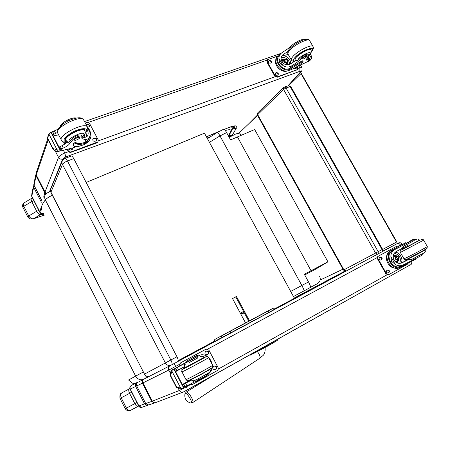 <?xml version="1.0" encoding="UTF-8"?>
<svg xmlns="http://www.w3.org/2000/svg" width="450" height="450" viewBox="0 0 450 450"><rect width="100%" height="100%" fill="white"/><g stroke="black" fill="none" stroke-linecap="round" stroke-linejoin="round"><path stroke-width="0.67" d="M377.359 254.284L375.564 253.063L343.907 269.848L346.022 270.9L343.463 270.079L257.423 115.161L257.861 112.753L283.506 87.638M382.146 251.708L382.056 249.587L375.564 253.063L283.562 89.426L286.02 87.953L284.304 87.086L283.697 87.446L283.562 89.426L257.698 114.654L343.907 269.848L343.463 270.079M284.524 87.019L288.489 85.764L290.205 86.625L286.02 87.953L378.157 251.679L378.264 253.794M382.32 251.618L382.584 249.3L382.056 249.587L290.205 86.625L290.88 86.625M50.49 191.047L46.198 193.624C44.488 195.311 44.207 197.404 45.343 199.907C46.676 198.354 49.005 196.808 52.318 195.249M41.884 210.364C40.607 207.979 41.76 204.491 45.343 199.907L135.641 376.082C137.554 379.221 140.068 380.351 143.184 379.485L145.946 378.045L145.918 375.941M148.736 376.549L143.184 379.479C137.858 382.736 134.117 383.901 131.951 382.984L128.565 379.974L143.201 372.032M86.186 182.441L204.458 133.178L294.424 298.282L274.477 308.981M214.785 340.999L178.194 360.63M320.276 279.343L320.558 279.861L342.962 269.173M257.546 115.386L239.49 132.683L240.351 134.246M396.495 242.094L396.816 241.926L301.354 73.502L301.011 73.609L396.495 242.094L382.652 249.429M301.011 73.609L288.501 85.759M249.311 320.957L245.177 323.179L245.565 322.965L232.521 298.575L236.503 296.556L249.57 320.957M242.319 311.844C241.824 312.817 242.111 313.419 243.18 313.656M248.828 321.227L235.761 296.814M241.875 311.963C243.248 311.85 243.664 312.429 243.129 313.712C241.644 314.123 241.155 313.594 241.661 312.12L241.875 311.963M192.544 402.683L192.718 402.57C194.569 401.147 187.616 390.262 186.075 392.158L184.905 394.054C185.293 389.616 194.197 403.577 190.614 403.014L190.569 403.003M61.999 161.899L50.771 188.994L50.501 190.434L50.968 192.617L144.484 374.113C145.53 375.902 147.043 376.695 149.023 376.487M170.331 365.552C168.182 365.771 166.534 364.899 165.375 362.936L144.484 374.113L50.951 192.184L62.46 164.413C61.723 162.877 61.813 161.454 62.713 160.144L64.811 158.456C65.498 158.169 66.381 159.007 67.461 160.982C64.845 162.051 63.18 163.198 62.46 164.413L165.375 362.936L170.865 360.006L67.461 160.982L73.778 158.619C72.698 156.662 71.809 155.824 71.106 156.116L65.031 158.372M172.029 364.652C172.271 363.6 171.883 362.053 170.865 360.006L176.968 356.749L73.778 158.619M178.104 361.389C178.357 360.338 177.981 358.791 176.968 356.749M274.303 309.364L268.335 312.806L268.47 311.782L267.531 311.321L273.24 308.211M314.179 287.454L331.312 278.274M294.384 298.209L314.37 287.359M410.085 262.164L409.916 265.039L183.938 391.731M190.344 384.688L179.376 390.504L151.785 401.383L154.676 402.902L155.464 402.654M137.683 382.292C136.474 383.254 136.17 384.463 136.766 385.92L142.436 383.158L151.785 401.383L145.778 403.532L148.646 404.983L149.389 404.73M137.301 382.596L136.446 384.176L136.603 385.712L145.71 403.537L148.646 404.983L154.755 402.891M382.567 251.274L397.671 243.343M322.346 283.134L321.969 283.387M315.191 286.847L314.769 287.151M315.067 286.914L314.64 287.218M315.045 286.926L314.578 287.246M229.174 137.306L235.305 134.196C237.589 133.194 239.676 133.504 241.56 135.124M319.613 276.294C320.918 279.338 320.209 281.779 317.486 283.613L310.511 287.336M293.996 296.246L310.438 287.466C310.742 286.768 310.101 284.918 308.514 281.914L304.324 274.269L327.938 261.855L315.669 269.139L304.706 274.972M327.938 261.855L254.672 129.527L230.591 139.888L226.592 132.598C225.186 130.123 224.246 128.981 223.774 129.184L217.451 132.339M207.444 138.668L217.378 132.384C217.721 132.244 218.593 133.419 219.988 135.917L226.592 132.598M293.805 296.336L293.428 296.454M303.975 290.925L304.009 290.902C304.155 290.284 303.435 288.473 301.838 285.474L219.988 135.917L209.441 142.329M237.426 136.89L311.046 270.731M230.394 136.688L228.864 135.737M301.928 67.618L299.824 67.725L299.891 71.308C300.949 70.976 301.162 71.184 300.527 71.921L287.82 85.972M68.552 151.672L64.839 153.023C61.526 154.356 59.422 155.807 58.523 157.371L45.011 192.021L44.781 192.814L45.855 193.956M35.764 174.791L34.043 183.184L34.11 185.524L41.884 200.711M227.886 127.924L224.297 129.324M233.764 126.219L233.623 126.703C234.422 127.879 235.474 128.239 236.779 127.783C237.566 125.263 234.703 125.235 228.195 127.71M233.381 126.259L233.623 126.703L233.224 127.091C233.983 128.323 234.939 128.807 236.093 128.543L236.779 127.783M232.819 126.349L233.224 127.091L232.965 127.423C233.764 128.593 234.804 128.97 236.087 128.548L236.093 128.543M229.326 134.899L232.11 135.602L236.087 128.548M229.236 135.062L232.11 135.602M229.123 135.27L230.276 135.996L232.026 135.737M229.061 135.371L230.867 136.446M236.031 128.638C234.737 129.082 233.691 128.717 232.892 127.547L232.419 126.433M43.695 197.123L44.781 192.814L36.039 175.787L35.972 173.678M197.972 357.846L189.444 362.475L188.831 361.299L200.329 355.011C202.59 354.381 205.088 354.915 207.816 356.625L210.156 359.477M212.271 367.571C211.584 370.558 210.392 372.555 208.693 373.567L206.837 374.76M196.155 355.832L186.131 361.322L189.518 359.567L190.007 360.501L186.615 362.25L186.137 361.339M197.708 356.214L197.229 355.303L196.532 355.641L189.495 359.556L190.001 360.495M197.229 355.303L198.096 354.977L204.081 354.971M210.769 371.469L207.568 375.024L207.276 374.462M200.025 379.676L207.568 375.024M212.383 364.753L211.376 361.8M182.396 384.716L187.571 381.538M175.59 371.616L180.844 368.612M174.189 368.916L186.57 362.16M198.011 378.872L198.562 379.924L185.147 386.685L183.842 384.171L182.481 384.874M184.297 366.795L175.517 371.469L174.808 370.08L175.573 368.257L188.831 361.299M185.147 386.685L183.212 386.257L182.492 384.868M183.555 387.776L180.416 388.896L179.438 388.794L176.304 387.18L176.344 386.618L180.765 388.254L171.861 371.087L172.192 370.271L174.122 368.786L183.887 387.585L183.555 387.776L173.784 368.972M183.887 387.585L174.105 368.798L171.051 370.834L170.044 374.957L170.882 374.558L170.668 375.671L170.044 374.957M171.861 371.087L170.882 374.558M189.99 360.473L197.544 356.293M200.07 379.755L199.828 379.294L200.07 379.755L197.404 381.212L196.611 381.403L196.386 380.97M187.65 381.69L188.319 381.409L187.92 380.649M182.222 369.703L181.479 368.274M180.883 368.685L181.395 368.443L182.121 369.838M182.312 384.559L188.066 381.257L187.751 380.655M183.842 384.171L191.149 380.272M188.319 381.409L190.89 379.969M175.601 371.638L181.395 368.443M181.176 388.828L181.704 388.62M182.329 388.361L180.765 388.254M198.562 379.924L207.051 375.171M179.843 365.822C179.398 364.489 179.724 363.465 180.816 362.739L205.672 349.329M180.141 365.653C179.708 364.331 180.034 363.308 181.119 362.582L206.229 349.071L208.98 350.291L217.991 367.402C218.559 368.769 218.289 369.844 217.181 370.631L192.504 384.435L189.906 384.086M213.497 366.604L214.757 365.946C216.81 366.294 217.226 367.318 216.023 369.022L214.74 369.686C212.698 369.326 212.282 368.303 213.497 366.604M205.605 351.602L206.809 350.978C208.901 351.276 209.34 352.288 208.125 354.015L206.91 354.651C204.823 354.341 204.384 353.323 205.605 351.602M181.699 364.804L183.814 363.651M192.099 384.609L189.613 384.244M214.757 365.946L214.419 366.092C216.467 366.441 216.883 367.464 215.679 369.163L214.74 369.686M206.415 351.163L206.477 351.146C208.569 351.439 209.008 352.451 207.793 354.178L206.955 354.634M204.019 357.699L184.657 368.072M189.444 362.475L197.933 357.767M189.968 360.596L195.114 357.829L189.968 360.596M414.664 257.991L415.176 258.885L402.879 265.095C400.056 266.181 397.479 265.905 395.134 264.262L391.506 261.293L390.892 256.748L395.134 264.262M390.892 256.748C390.724 253.463 392.231 250.959 395.404 249.244L406.406 243.456L406.957 244.429L414.231 240.525L413.679 239.558L406.406 243.456M407.599 245.548L396.579 251.319C393.103 253.423 392.226 256.314 393.952 259.988C395.904 263.064 398.604 264.015 402.047 262.851L408.651 259.453M400.978 265.995L400.264 266.361L400.708 267.137L400.337 267.289C392.091 270.821 383.586 254.936 391.264 250.425L405.923 242.589L390.454 250.802C382.072 254.728 390.431 271.558 398.998 267.919L399.892 267.514M400.708 267.137L415.457 259.374L415.181 258.879L422.449 254.953L421.976 254.121M406.299 243.253L409.309 241.644M413.679 239.558L412.414 240.176M422.449 253.856L422.151 254.424M415.614 239.743L414.697 239.479L415.018 240.047M400.264 266.361L399.988 266.468C392.546 269.674 384.801 255.352 391.702 251.201L406.361 243.36L405.923 242.589M408.341 259.166L401.31 263.104M395.055 252.366C399.594 251.618 404.094 260.196 400.793 263.239M394.318 253.125C399.634 254.818 401.428 258.233 399.701 263.379M393.188 255.409L396.574 255.808M398.79 259.993L397.108 262.901M393.114 255.786L395.123 256.404M397.44 260.781L396.765 262.744M410.529 241.014L413.083 239.468L414.697 239.479M412.965 239.524L412.785 239.991M410.434 240.846L412.622 239.709M394.926 268.076C388.935 268.043 384.075 258.812 387.551 254.126M388.727 274.669L388.226 274.905L385.897 273.786L377.578 258.986C377.044 257.816 377.196 256.933 378.039 256.331L396.512 246.369M407.964 263.267L407.25 264.324L388.699 274.68L386.37 273.566L378.039 258.75C377.505 257.58 377.657 256.697 378.501 256.095L396.951 246.139L398.723 246.364M381.707 259.622L380.852 260.077C379.108 259.819 378.669 258.952 379.536 257.49L380.385 257.04C382.123 257.293 382.567 258.154 381.707 259.622L380.807 260.094M388.991 272.559L388.103 273.037C386.387 272.756 385.954 271.884 386.809 270.428L387.686 269.955C389.407 270.231 389.841 271.102 388.991 272.559L388.001 273.071M379.946 257.265C381.673 257.546 382.101 258.412 381.24 259.858M387.309 270.152C388.974 270.523 389.374 271.401 388.513 272.784M397.238 260.055C397.637 258.57 397.091 257.546 395.612 256.989M398.126 259.914C399.285 257.906 398.678 256.719 396.309 256.348C394.942 258.294 395.494 259.504 397.963 259.988L398.126 259.914M398.306 260.01C399.51 257.698 398.796 256.438 396.169 256.23C394.959 258.548 395.668 259.808 398.306 260.01M398.379 260.139C399.668 257.67 398.902 256.32 396.096 256.101C394.802 258.576 395.561 259.926 398.379 260.139M398.368 260.336C399.797 257.839 399.049 256.365 396.107 255.915C394.414 258.322 395.094 259.83 398.16 260.432L398.368 260.336M402.677 249.266L419.574 240.317M416.464 239.349C417.589 238.719 418.596 238.995 419.496 240.171L402.587 249.12L402.334 248.282L403.481 246.234L406.957 244.429M410.895 259.746L409.854 259.903M411.154 240.829L407.059 243.017L411.154 240.829M89.612 137.604L88.329 139.944L90.737 133.954L87.761 128.301M89.19 138.15L86.051 139.748L82.136 138.701L81.821 136.226C79.56 135.54 76.612 136.631 72.984 139.511L72.416 138.426C76.044 135.54 78.986 134.449 81.253 135.146L81.337 135.309M82.17 137.199L84.853 137.464L87.137 136.35C88.403 134.781 88.498 132.778 87.429 130.348M76.427 143.196L76.641 143.606L76.382 143.083L73.704 144.264L73.721 145.941C74.874 147.054 77.574 146.88 81.827 145.412L84.712 144.366L88.594 141.649L89.854 139.5M90.686 133.059C91.333 135.883 90.816 138.381 89.123 140.558L85.933 142.987L85.489 142.132L84.786 142.414C80.347 143.848 77.496 143.972 76.236 142.796M76.641 143.606C77.861 144.838 80.724 144.72 85.236 143.263L85.933 142.987M90.737 133.954L89.989 131.001M86.962 126.242L88.858 128.846M76.146 146.672L72.484 147.999L60.615 150.936L59.884 150.801M72.984 139.511L69.48 143.809C68.4 145.373 66.33 146.784 63.276 148.039L61.487 148.703L60.283 146.379L59.062 147.234M57.471 132.514L52.622 134.831M61.487 148.703L59.738 148.5L59.068 147.218M60.328 149.676L59.782 151.054L57.352 151.622L56.396 151.498L53.106 149.417L52.954 148.517L57.071 149.828L48.836 133.948L50.242 132.638L51.294 132.283L60.328 149.676L59.946 149.737L50.912 132.339M52.869 148.736L47.424 138.448L48.015 136.052M48.836 133.948L47.627 138.611M88.329 139.944L85.489 142.132M88.965 139.028L89.258 138.071M73.536 145.581L73.249 143.392L75.932 142.211L76.376 143.078L75.932 142.211M64.913 144.354L63.686 141.992M64.783 144.428L63.478 141.919M60.283 146.379L62.066 145.721L67.922 141.975M85.944 132.671L86.839 136.648M84.454 134.736L84.127 137.475M83.846 135.562L83.998 137.475M53.207 135.962L58.624 134.843M58.669 151.521L59.276 150.041L57.071 149.828M59.276 150.041L59.946 149.737M60.294 149.659L51.294 132.283M69.919 118.957L64.879 121.483M53.831 133.971L52.633 131.659L57.848 129.302M52.633 131.659L52.155 132.086L51.953 133.549M88.757 139.056L88.633 139.545M85.286 123.058L86.676 122.574C87.969 122.265 88.999 122.687 89.752 123.846L98.111 139.725L97.948 141.891L71.325 151.841C69.986 152.179 68.934 151.757 68.164 150.57L67.556 149.411M93.566 138.549L94.584 138.184C96.424 138.161 97.093 138.943 96.593 140.535L95.012 141.294C93.178 141.322 92.503 140.541 92.992 138.954L94.388 138.578C95.895 138.431 96.643 139.067 96.626 140.49M86.136 124.672L87.266 124.273C89.072 124.245 89.752 125.016 89.302 126.579L87.891 127.282M72.568 147.966L72.394 149.276L70.729 150.097L68.524 149.153M98.055 141.744L96.936 142.841L71.151 152.229C69.817 152.567 68.766 152.145 67.995 150.958L67.23 149.496M92.762 139.393L93.375 138.943M86.288 124.959L87.081 124.684C88.554 124.532 89.302 125.156 89.325 126.54M72.248 148.072L72.45 149.197M85.129 131.496L84.966 130.247C82.721 126.326 62.308 137.031 65.627 140.389L66.352 140.889M69.48 143.809L68.586 142.166M68.631 142.178L69.593 141.671L72.416 138.426M74.526 139.686L74.531 140.113C75.144 141.131 80.544 138.302 79.689 137.407C77.957 137.132 76.236 137.891 74.526 139.686M281.936 55.913L282.831 54.838C280.912 56.835 280.597 59.062 281.886 61.526C284.074 64.8 286.954 65.599 290.531 63.922L295.808 60.458L297.962 60.3L300.848 57.684L301.365 58.601C298.879 61.11 295.639 63.534 291.634 65.874C288.557 67.545 285.649 67.399 282.898 65.424L279.551 62.831L278.927 58.387L282.898 65.424M278.927 58.387C278.865 56.52 279.579 54.849 281.07 53.37L283.534 51.553C287.516 49.208 290.723 46.744 293.164 44.167L293.22 44.263M288.006 51.362L282.831 54.838M277.695 56.126C271.592 61.104 281.16 73.744 288.613 70.543L290.773 69.761C295.627 67.804 299.666 65.177 302.895 61.892L303.047 61.543L301.168 62.381L289.62 69.39L288.613 70.543M303.047 61.543L302.631 60.818L300.752 61.65L288.647 68.839L289.058 69.57L289.62 69.39M289.058 69.57C281.492 72.039 272.756 59.676 278.696 54.917L280.356 54.163M280.755 53.696L280.215 53.921M307.496 61.701L296.173 67.129M309.465 54.861L311.512 58.449L308.363 61.498L308.098 61.031M311.512 58.449L311.653 56.486M288.647 68.839C281.767 71.01 273.926 59.816 279.304 55.524L279.911 54.782M288.186 54.383L282.589 55.958C285.936 54.889 291.577 59.985 290.599 63.883M281.233 57.544C286.043 57.06 288.861 59.327 289.688 64.339M281.239 59.889L284.102 59.158M287.634 62.28L287.606 64.834M281.379 60.384L283.084 60.334M286.644 63.478L286.869 64.828M308.363 61.498L309.69 60.761M301.365 58.601C304.509 55.946 306.917 54.776 308.576 55.102L306.113 60.075M299.363 40.523L293.164 44.167M307.226 58.05L308.188 57.718L309.285 59.642L306.146 60.126M309.285 59.642L309.488 59.293M308.188 57.718L308.582 57.701M287.511 70.836C282.274 73.446 274.05 66.195 275.816 60.514M297.281 69.671L277.296 77.198L274.748 76.033L266.957 62.173L267.21 60.036M297.169 66.735L297.591 67.477L297.422 69.514L297.028 69.739L277.644 76.787L275.096 75.623L267.294 61.751L267.441 59.749L277.746 56.042M271.018 62.904L270.231 63.18C268.639 63.068 268.088 62.342 268.577 60.992L269.679 60.531C271.271 60.643 271.822 61.374 271.327 62.719L271.018 62.904M277.836 75.021L277.048 75.308C275.445 75.195 274.899 74.453 275.411 73.097L276.497 72.636C278.1 72.754 278.646 73.491 278.128 74.852L277.836 75.021M296.511 67.005L296.055 68.417L295.29 68.692L293.946 68.361M268.352 61.324L269.342 60.953C270.647 60.919 271.271 61.538 271.209 62.809M275.181 73.418L276.148 73.046C277.476 73.013 278.094 73.642 278.01 74.936M296.032 67.207L296.19 68.355M286.335 62.668C286.104 61.273 285.3 60.559 283.916 60.531M286.582 62.606L286.982 62.376C287.544 60.159 286.656 59.226 284.321 59.58C283.641 61.431 284.394 62.443 286.582 62.606M286.729 62.663C288.09 60.761 287.421 59.58 284.726 59.119C283.359 61.02 284.029 62.201 286.729 62.663M286.796 62.781C288.248 60.756 287.539 59.49 284.659 58.995C283.196 61.026 283.911 62.291 286.796 62.781M286.802 63L287.303 62.713C287.994 59.962 286.898 58.809 284.001 59.242C283.151 61.543 284.091 62.797 286.802 63M295.476 60.159L294.902 59.816L295.926 57.274C299.351 53.055 310.219 47.599 311.102 49.646L311.164 50.451M308.036 54.709L307.637 54.006M300.848 57.684C303.986 55.029 306.394 53.859 308.053 54.191L308.081 54.236M306.489 56.97L306.782 56.278C304.864 56.498 303.424 57.398 302.456 58.989C303.452 59.141 304.796 58.466 306.489 56.97M136.423 382.928C135.309 383.85 135.051 385.031 135.647 386.466L136.693 385.92M136.822 383.192L136.654 382.832M145.659 403.431L138.926 405.979L130.297 389.076L135.647 386.466L144.596 403.954L147.341 405.428L148.016 405.028M148.101 405.157L142.397 407.126M309.504 289.884L316.575 286.222L310.247 289.699M294.277 298.018L309.088 290.098M33.846 184.753L33.666 187.161L34.515 186.317M225.338 130.551C228.797 129.476 230.687 129.476 231.013 130.545L231.047 131.006L232.104 129.881M231.013 130.545L232.256 128.812L232.172 127.89M230.963 130.866L231.756 129.954M231.081 130.894L232.324 128.88L232.251 128.261M231.069 130.956L232.228 129.549M130.95 410.136L130.742 410.248C129.33 410.923 127.896 410.214 126.439 408.116L121.196 397.806C120.324 395.207 120.634 393.514 122.124 392.732L129.887 388.536M129.898 388.586L129.358 388.879L129.938 388.733M122.124 392.732L129.358 388.879C128.469 389.604 128.548 391.095 129.589 393.351L131.67 392.22M121.995 392.805C120.308 393.193 119.644 395.066 120.009 398.419L129.589 393.351L134.854 403.673C135.984 405.703 137.064 406.603 138.105 406.367L138.673 405.945M138.718 406.029C139.207 407.109 140.192 407.559 141.683 407.374L138.701 406.001L130.742 410.243M44.28 215.061L33.283 218.852M32.535 198.062L31.652 198.354C30.898 198.771 30.932 199.839 31.747 201.561L36.697 211.258C37.873 213.362 39.116 214.487 40.416 214.644L33.536 218.694C31.888 219.06 30.291 218.149 28.738 215.955L27.782 216.951C28.395 217.924 29.278 218.593 30.437 218.947L33.39 218.818L44.314 215.123M38.858 210.442L36.697 211.258L28.738 215.955L23.811 206.269C23.102 204.317 23.361 203.074 24.587 202.545L31.438 198.478M42.244 214.301L40.416 214.644L40.995 213.778M145.89 378.084L148.764 376.543M278.28 338.901L277.886 339.525M267.969 344.689L268.116 344.959L270.253 343.766L270.343 344.593L277.335 340.324M255.859 351.484L268.116 344.959L268.211 345.786L270.315 344.61L250.065 355.224L255.336 352.603L254.655 352.159M277.656 339.249L270.253 343.766L270.107 343.491M277.425 340.239L277.729 339.216M249.559 355.016L250.065 355.224M257.366 351.585C259.701 354.549 260.483 356.799 259.718 358.324L259.521 358.453M268.335 312.806L216.894 340.194C214.065 342.354 213.93 339.986 215.145 339.238M245.514 322.869L216.242 338.67L267.531 311.321M273.195 308.239L272.419 308.588M249.463 320.76L272.329 308.627M216.242 338.67C215.606 339.542 215.82 340.048 216.894 340.194L222.407 337.326M221.619 335.841C221.153 336.673 221.4 337.179 222.356 337.354L230.951 332.814M230.153 331.312L230.923 332.826L251.646 321.784M250.841 320.276L251.657 321.778L268.38 312.778C276.384 308.424 273.932 309.606 274.483 308.841L273.488 308.143M409.894 265.05L410.349 264.78M186.041 386.19L186.401 386.887C187.194 388.519 187.386 389.604 186.975 390.139L183.476 391.944M387.006 274.826L218.25 369.096M178.357 388.541L179.376 390.504C180.191 391.871 181.333 392.428 182.807 392.192L156.083 402.418M143.376 379.406C142.127 380.407 141.817 381.656 142.436 383.158L142.959 382.899L152.342 401.181C153.062 402.396 154.091 402.896 155.424 402.671L154.676 402.902M170.179 372.763L168.778 370.058L179.696 364.236M143.91 379.119C142.65 380.104 142.329 381.364 142.959 382.899L168.778 370.058C168.036 368.224 168.441 366.784 169.982 365.738L144.984 378.557M176.422 367.689L175.736 366.373C174.769 364.657 173.942 363.864 173.256 363.999L169.982 365.738M400.573 245.385L400.376 245.036L402.075 244.097L402.289 244.479M207.686 349.116L377.274 257.518M398.334 246.139L400.376 245.036C399.459 243.641 398.492 243.118 397.468 243.472L173.256 363.999M142.436 383.158C141.817 381.656 142.127 380.407 143.364 379.406M331.284 278.291L344.998 271.074M320.946 283.95L321.379 283.641M308.514 281.914L290.694 291.442M301.196 71.454L300.442 72.011M49.663 191.256L62.708 159.013L65.683 156.971L299.891 71.308M219.071 131.49L206.398 136.744M239.563 132.609L237.713 133.605M257.394 115.104L249.053 123.519M300.527 71.921L301.247 71.398M63.467 150.384L64.839 153.023L65.683 156.971M298.851 66.009L299.824 67.725L297.872 68.434M275.237 76.646L98.364 140.856M55.328 151.206L58.523 157.371C59.541 158.934 60.93 159.48 62.708 159.013M41.917 200.638L34.071 185.316L36.248 174.949L45.011 192.021L46.451 193.371M232.296 126.461L232.892 127.547L232.312 128.604M35.972 173.655L36.039 175.787M48.189 139.928L36.248 174.949L36.326 172.569L47.7 138.983M87.975 122.513L267.182 60.069M196.532 355.641L195.632 356.096M171.051 370.834L172.192 370.271M176.344 386.618L170.668 375.671M176.529 387.473L177.396 387.113M187.341 361.935L186.851 361.001M197.404 381.212L197.1 380.627M180.416 388.896L181.609 388.412M171.984 369.889L173.121 369.332M176.175 386.691L170.505 375.75M184.882 365.147L184.134 363.707M193.759 382.168L193.134 380.964M186.868 385.729L185.563 383.22M178.594 369.821L177.294 367.324M176.873 370.755L175.573 368.257M174.195 368.933L175.629 368.224M197.01 356.558L199.198 355.472M205.914 349.211L205.583 349.374M216.023 369.022L215.679 369.163M208.125 354.015L207.793 354.178M181.119 362.582L180.816 362.739M203.979 357.632L205.014 357.126C212.844 353.43 173.166 374.603 184.624 368.004M211.804 368.01C211.809 368.567 191.768 379.423 189.067 380.323M212.619 365.203L212.642 365.248C212.777 365.884 184.494 381.009 185.946 379.53L181.974 371.897M208.609 357.581L208.626 357.609C208.654 358.043 180.405 373.151 181.958 371.863C181.333 371.599 181.626 370.688 182.841 369.129M194.541 380.543C196.836 379.659 208.44 373.359 208.969 372.707M190.654 379.62C190.361 380.317 210.178 369.686 210.06 369.208L210.06 369.18M203.923 357.519L184.562 367.892C184.044 366.705 184.297 365.642 185.316 364.719M391.776 250.116L390.454 250.802M409.281 241.656L412.065 240.221M391.264 250.425L391.702 251.201M413.28 259.813L413.606 260.387M404.066 243.585L404.505 244.361M402.238 262.772L402.885 262.463M392.209 250.892L395.404 249.244M386.37 273.566L385.897 273.786M396.951 246.139L396.478 246.386M378.501 256.095L378.039 256.331M378.039 258.75L377.578 258.986M395.837 256.05L393.092 257.417M395.494 261.883L395.972 261.501M393.666 257.136L393.075 257.282M395.859 262.181L396.664 261.163M394.346 256.793L393.047 256.821M395.961 262.249L396.737 261.124M394.425 256.753L393.047 256.702L394.442 256.748M406.536 259.442L426.544 248.906M402.649 249.221C400.348 250.515 400.59 250.459 403.38 249.053L419.552 240.272M401.091 250.155C400.095 251.106 399.859 251.871 400.376 252.456L423.652 240.159C423.214 239.321 422.409 239.096 421.234 239.484M400.382 252.467L403.959 258.784L406.665 257.614C412.931 254.593 427.77 246.623 427.298 246.532L427.292 246.521M414.197 240.469L403.481 246.234M411.317 259.588L424.069 252.883M408.06 258.767L408.077 258.795C407.503 259.481 425.396 250.099 425.042 249.896L425.036 249.885M85.236 143.263L84.712 144.366M52.627 134.814L51.964 133.532M60.615 150.936L61.549 148.68M47.379 138.229L47.796 137.087M52.954 148.517L47.706 138.386M53.381 149.811L53.814 148.703M73.704 144.264L73.249 143.392M57.352 151.622L57.96 150.126M63.276 148.039L62.066 145.721M55.62 133.324L54.422 131.012M84.786 142.414L86.051 139.748M94.584 138.184L94.388 138.578M87.266 124.273L87.081 124.684M68.164 150.57L67.995 150.958M71.325 151.841L71.151 152.229M97.133 142.453L96.936 142.841M82.727 137.34L82.901 136.558M82.862 137.368L83.019 136.446L82.862 137.368M86.445 131.417C88.526 127.316 79.841 127.935 71.651 132.643C62.977 138.459 61.718 141.564 67.86 141.953M87.547 127.389L87.289 126.861C84.313 121.584 57.032 135.883 61.509 140.377C62.364 141.992 64.451 142.588 67.77 142.155M83.818 120.263L83.571 119.796C80.511 114.351 53.258 128.627 57.819 133.296L61.256 139.899M81.332 135.748L80.888 134.899M69.593 141.671C65.188 139.044 86.422 129.161 83.722 135.079L81.799 137.295M68.749 142.2C68.062 142.296 67.157 141.711 66.032 140.434C62.82 137.183 82.597 126.816 84.769 130.607L84.954 130.972M300.752 61.65L301.168 62.381M282.589 55.958L284.631 53.494M309.088 61.223L310.5 59.659M308.149 60.975L308.402 61.414M307.929 56.97L308.329 57.673M309.409 59.574L309.662 60.013M307.046 58.297L308.053 60.064M307.097 62.038L309.24 59.659M308.222 56.424L310.112 59.749M289.209 68.659L291.634 65.874M277.644 76.787L277.296 77.198M275.096 75.623L274.748 76.033M269.679 60.531L269.342 60.953M268.892 60.806L268.554 61.228M276.497 72.636L276.148 73.046M275.709 72.922L275.361 73.333M297.028 69.739L296.668 70.144M267.294 61.751L266.957 62.173M287.303 62.713L285.683 64.609M286.076 64.716L286.144 64.069M282.589 60.924L281.722 61.217M286.206 63.996L286.155 64.733L286.189 64.013M282.634 60.868L281.683 61.133M294.998 61.048C293.079 60.998 293.017 59.867 294.823 57.662C300.6 50.636 317.655 44.488 311.287 51.649M291.336 59.951L288.062 54.163C287.612 53.46 288.045 52.307 289.361 50.709C293.833 45 308.379 37.71 309.6 40.551L309.673 40.68M294.621 61.312C293.344 61.543 292.275 61.138 291.414 60.086C290.981 59.406 291.426 58.275 292.753 56.7C297.276 51.064 311.833 43.757 313.009 46.513L313.088 46.648M297.962 60.3C297.304 56.987 314.826 48.561 309.308 54.833L308.571 55.581M295.791 60.469L295.245 59.828C293.051 57.589 309.583 47.182 310.944 49.973L311.001 50.074M136.249 382.995L131.394 385.453L135.501 383.214M130.866 385.83C129.836 386.747 129.578 387.855 130.101 389.154L130.297 389.076C129.701 387.557 130.067 386.353 131.394 385.453M310.072 289.761L294.368 298.187M309.043 290.121L309.454 289.907M41.034 207.562L39.909 212.051L31.804 196.183L33.666 187.161L41.383 202.241M39.898 212.484L31.933 196.881L31.776 194.124L33.396 186.216M231.047 131.006L228.375 135.855M43.937 214.386C41.648 214.088 42.429 215.066 40.011 212.704L39.909 212.051C40.736 213.345 41.895 213.767 43.391 213.317M43.718 213.958L43.402 213.345M207.09 138.015L209.897 136.851M231.936 127.221L231.435 126.681M136.929 402.525L125.235 408.707C126.641 410.738 128.475 411.249 130.742 410.248M138.398 406.204L138.701 406.024L130.106 389.16M130.978 410.124L138.133 406.356M33.913 200.762L31.747 201.561L23.811 206.269L22.871 207.281L27.759 216.9M382.584 249.3L290.869 86.603L288.697 85.697M257.67 112.939L257.411 115.138M278.303 338.889L276.958 340.622L270.343 344.593M268.211 345.786L255.336 352.603M242.246 311.85L241.661 312.12M184.905 394.054C184.382 398.649 186.283 401.636 190.614 403.014L192.718 402.57L259.718 358.324L263.441 355.14C264.881 353.25 265.416 350.719 265.039 347.535M213.092 375.48L186.261 392.04M50.541 189.844L50.912 192.504M144.315 374.197C145.367 375.998 146.919 376.762 148.978 376.509M314.589 287.156L314.162 287.466M186.975 390.139L409.916 265.039C411.238 264.971 411.868 263.722 411.801 261.287M145.71 403.537L136.71 385.948M398.093 243.135C399.763 242.364 401.091 242.685 402.075 244.097M293.811 296.336L310.438 287.466M288.146 85.871L300.977 71.679C302.012 71.145 302.321 69.773 301.899 67.567L300.572 65.233M228.803 135.849L230.186 136.794M206.438 136.811L218.261 131.912M224.364 129.386L228.021 127.867M234.259 126.214L234.546 126.27C233.263 126.591 236.008 125.1 228.021 127.873M237.825 133.605L239.501 132.705M250.914 121.742L257.451 115.211M33.801 184.286L34.076 185.451M84.51 121.579L281.081 53.359M209.97 359.128L211.562 362.149M184.933 386.764L183.713 387.259M170.263 375.514L176.214 387M197.364 356.687L197.972 357.851M206.556 374.226L207.062 375.193M206.477 351.146L206.809 350.978M191.672 384.767L191.987 384.637M205.318 356.996C206.747 356.175 207.849 356.377 208.626 357.609L212.642 365.248C212.839 366.778 212.67 367.594 212.147 367.706L202.399 373.534L188.46 380.537C187.869 381.021 187.042 380.7 185.974 379.581M190.676 379.631L192.932 380.981L197.286 379.238L207.861 373.444C211.376 371.059 210.133 370.822 210.06 369.208L210.049 369.186M204.064 357.789L203.934 357.542C203.468 356.299 202.337 355.944 200.537 356.479M398.998 267.919L400.337 267.289M399.988 266.468L402.879 265.095M388.226 274.905L388.699 274.68M380.087 257.192L380.385 257.04M398.16 260.432L395.381 261.787M396.754 261.118L395.961 262.254M423.652 240.159L427.298 246.532L426.999 248.518L408.566 258.525C403.965 260.781 404.843 259.172 403.971 258.801M425.019 249.857L425.042 249.896C424.935 251.01 426.848 251.252 422.415 253.879L412.166 259.211L409.882 259.903L408.077 258.795M81.866 138.195L82.136 138.701M88.594 141.649L89.123 140.558M88.667 128.481L90.135 131.282M47.481 138.555L52.982 149.181M81.253 135.146L81.821 136.226M51.941 132.666L51.756 133.166M92.796 139.348L92.992 138.954M97.746 142.279L97.948 141.891M65.627 140.389L65.441 140.034M57.538 132.711L58.432 128.284L63.332 123.688L68.265 120.819C80.044 116.044 81.613 117.838 83.571 119.796L87.289 126.861L87.165 130.916L84.966 133.706M81.782 137.509L84.623 134.443C85.371 133.639 85.421 132.356 84.769 130.607L84.336 129.78M65.424 139.269L65.852 140.091M60.311 126.118L60.401 125.921C60.491 125.032 63.63 121.562 69.255 119.216C75.116 117.287 74.391 117.973 76.511 118.035M311.726 56.599L310.23 53.977M308.576 55.102L308.053 54.191M309.499 59.31L308.576 57.696M310.866 59.456L309.488 60.986M309.42 59.557L307.35 61.864M297.056 69.919L297.422 69.514M283.736 59.557L281.964 61.661M282.645 60.851L281.678 61.127M311.259 51.868C313.29 49.719 313.869 47.936 313.009 46.513L309.6 40.551C308.779 39.319 307.288 38.959 305.128 39.465C303.368 39.403 293.366 44.28 289.474 49.072C287.882 50.782 287.381 52.425 287.972 54.006M289.822 48.673L291.201 46.198C293.265 43.346 300.442 39.746 301.511 39.786L304.189 39.701M294.817 59.079L295.189 59.732M310.567 49.314L310.944 49.973C311.721 51.502 311.304 53.044 309.701 54.602L308.503 55.772M228.589 136.237L231.789 130.433M231.615 126.63L232.256 128.812M232.324 128.88L232.256 128.284M231.891 130.269L232.318 128.722M231.761 130.466L231.953 130.185M31.545 195.238L31.804 196.627M120.009 398.424L125.235 408.707M24.232 202.764C22.725 203.771 22.264 205.262 22.843 207.231"/></g></svg>
